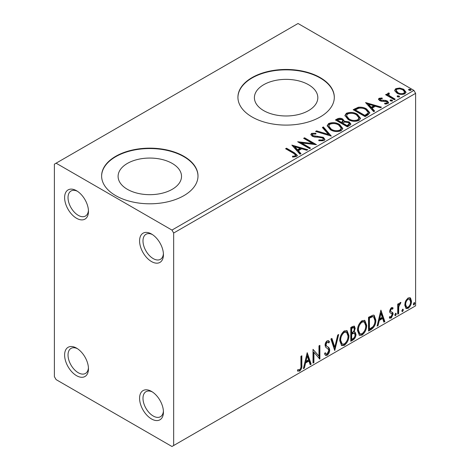 <?xml version="1.0" encoding="UTF-8"?>
<svg xmlns="http://www.w3.org/2000/svg" width="470" height="470" viewBox="0 0 470 470"><rect width="100%" height="100%" fill="white"/><g stroke="black" fill="none" stroke-linecap="round" stroke-linejoin="round"><path stroke-width="0.7" d="M151.51 234.013L151.51 234.013A16.867 9.741 -120 0 0 139.584 240.899A16.867 9.741 -120 0 0 151.51 261.561A16.867 9.741 -120 0 0 163.437 254.675A16.867 9.741 -120 0 0 151.51 234.013M163.407 253.63A14.458 8.348 60 0 1 160.446 259.322A14.458 8.348 60 0 1 153.214 258.606A14.458 8.348 60 0 1 143.767 245.869A14.458 8.348 60 0 1 145.988 234.283A14.458 8.348 60 0 1 152.397 234.565M76.54 190.732L76.54 190.732A16.867 9.741 -120 0 0 64.613 197.617A16.867 9.741 -120 0 0 76.54 218.274A16.867 9.741 -120 0 0 88.466 211.388A16.867 9.741 -120 0 0 76.54 190.732M88.436 210.349A14.458 8.348 60 0 1 85.475 216.041A14.458 8.348 60 0 1 78.243 215.325A14.458 8.348 60 0 1 68.802 202.582A14.458 8.348 60 0 1 71.017 191.002A14.458 8.348 60 0 1 77.427 191.278M76.54 348.129L76.54 348.129A16.867 9.741 -120 0 0 64.613 355.014A16.867 9.741 -120 0 0 76.54 375.671A16.867 9.741 -120 0 0 88.466 368.786A16.867 9.741 -120 0 0 76.54 348.129M88.436 367.746A14.458 8.348 60 0 1 85.475 373.439A14.458 8.348 60 0 1 78.243 372.722A14.458 8.348 60 0 1 68.802 359.979A14.458 8.348 60 0 1 71.017 348.393A14.458 8.348 60 0 1 77.427 348.675M151.51 391.41L151.51 391.41A16.867 9.741 -120 0 0 139.584 398.296A16.867 9.741 -120 0 0 151.51 418.958A16.867 9.741 -120 0 0 163.437 412.072A16.867 9.741 -120 0 0 151.51 391.41M163.407 411.027A14.458 8.348 60 0 1 160.446 416.72A14.458 8.348 60 0 1 153.214 416.003A14.458 8.348 60 0 1 143.767 403.266A14.458 8.348 60 0 1 145.988 391.68A14.458 8.348 60 0 1 152.397 391.962M308.537 84.729A31.713 18.306 0 0 0 273.981 80.758A31.713 18.306 0 0 0 254.405 97.672A31.713 18.306 0 0 0 263.693 110.62A31.713 18.306 0 0 0 298.25 114.586A31.713 18.306 0 0 0 317.826 97.672A31.713 18.306 0 0 0 308.537 84.729M172.232 163.425A31.713 18.306 0 0 0 137.675 159.453A31.713 18.306 0 0 0 118.099 176.368A31.713 18.306 0 0 0 127.382 189.316A31.713 18.306 0 0 0 161.944 193.282A31.713 18.306 0 0 0 181.52 176.368A31.713 18.306 0 0 0 172.232 163.425M183.882 156.299A48.193 27.824 0 0 0 131.365 150.271A48.193 27.824 0 0 0 101.614 175.974A48.193 27.824 0 0 0 115.732 195.649A48.193 27.824 0 0 0 168.248 201.683A48.193 27.824 0 0 0 197.999 175.974A48.193 27.824 0 0 0 183.882 156.299M197.999 176.174A48.193 27.824 0 0 0 183.882 156.692A48.193 27.824 0 0 0 131.524 150.623A48.193 27.824 0 0 0 101.614 176.174M320.193 77.603A48.193 27.824 0 0 0 267.671 71.575A48.193 27.824 0 0 0 237.926 97.278A48.193 27.824 0 0 0 252.038 116.954A48.193 27.824 0 0 0 304.56 122.981A48.193 27.824 0 0 0 334.311 97.278A48.193 27.824 0 0 0 320.193 77.603M334.305 97.478A48.193 27.824 0 0 0 320.193 77.996A48.193 27.824 0 0 0 267.829 71.928A48.193 27.824 0 0 0 237.926 97.478M54.391 164.171L54.391 376.658L56.095 379.607L171.955 446.5L173.659 445.519L173.659 233.032L171.955 230.083L56.095 163.19L54.391 164.171M394.812 90.875L394.7 90.258L395.84 88.613L399.747 88.013L403.736 89.288L406.027 92.191L404.864 93.824C402.079 94.834 399.459 94.617 397.009 93.177L394.812 90.875M394.312 99.74L385.594 94.705L386.51 94.176L387.797 94.916L387.45 93.953L387.956 93.166L388.954 92.937L389.442 93.724L388.561 94.394L389.454 95.71L395.229 99.205L394.312 99.74M380.212 98.87L380.5 100.063L385.711 100.415L387.356 101.021L388.625 102.63L387.944 103.594L384.871 103.999L384.589 103.23L386.769 103.036L387.157 102.472L386.487 101.579L381.258 101.22L379.625 100.615L378.462 99.176L379.084 98.289L382.092 97.983L382.304 98.724L380.212 98.87L379.919 100.087M367.875 114.997L365.108 116.601L353.176 109.716L358.252 107.278C361.53 106.937 364.326 107.513 366.629 109.005L369.82 112.706L367.875 114.997M347.365 126.841L335.439 119.956L337.125 118.981C339.035 117.988 340.932 118.023 342.83 119.098L344.252 121.213L349.181 121.883L350.849 123.998L349.751 125.467L347.365 126.841M344.287 120.902L344.252 122L349.181 122.67L349.181 121.883M331.309 136.112L315.564 131.43L316.563 130.854L328.507 134.402L322.361 127.505L323.36 126.929L331.309 136.112M310.517 148.115L309.601 148.643L297.669 141.758L312.532 143.45L303.638 138.315L304.554 137.786L316.48 144.672L301.64 142.992L310.517 148.115M293.527 153.314L285.59 148.732L286.506 148.203L294.561 152.856L297.375 155.429L296.558 156.528L292.933 157.033L292.481 156.234L294.555 156.075L295.73 155.218L293.527 153.314M171.955 230.083L413.906 90.393L298.045 23.5L56.095 163.19M291.858 145.113L307.762 149.707L306.763 150.282L301.716 148.784L298.368 150.717L300.964 153.631L299.966 154.207L291.858 145.113M324.053 140.653L318.766 140.695L318.907 139.919L322.761 139.984L323.378 139.096L322.408 137.857L320.94 137.352L314.518 136.993L312.227 136.218L310.829 134.49L311.575 133.38L315.899 133.216L315.916 134.05L312.791 134.091L312.344 134.708L313.096 135.66L323.342 137.334L324.917 139.408L324.053 140.653M330.445 129.785L327.173 125.737L328.653 123.516C332.548 122.124 336.185 122.435 339.563 124.456L342.783 128.516L341.267 130.719C337.407 132.082 333.8 131.77 330.445 129.785M348.182 119.544L344.915 115.497L346.39 113.276C350.285 111.878 353.922 112.195 357.3 114.216L360.519 118.275L359.004 120.479C355.144 121.842 351.537 121.53 348.182 119.544M365.566 102.566L381.464 107.154L380.465 107.73L375.418 106.232L372.07 108.165L374.666 111.079L373.668 111.654L365.566 102.566M390.564 100.933L390.335 99.916L392.092 100.045L392.321 101.062L390.564 100.933M390.071 100.292L390.335 99.916L390.335 100.703L392.092 100.833L392.092 100.045M392.585 100.68L392.321 101.062M397.596 96.867L397.367 95.851L399.13 95.986L399.359 97.002L397.596 96.867M397.103 96.233L397.367 95.851L397.367 96.638L399.13 96.773L399.13 95.986M399.618 96.62L399.359 97.002M409.065 90.246L408.835 89.23L410.598 89.365L410.827 90.381L409.065 90.246M408.571 89.611L408.835 89.23L408.835 90.017L410.598 90.152L410.598 89.365M411.086 89.999L410.827 90.381M405.645 301.041L408.119 297.945L410.11 297.774L410.592 298.174L411.479 301.241C411.503 304.084 410.38 306.458 408.119 308.361L406.121 308.555L404.752 305.124L405.645 301.041M397.72 314.189L397.72 304.125L398.636 303.596L398.636 305.077L400.234 302.498L400.928 302.439L398.777 306.74L398.636 313.66L397.72 314.189M392.591 309.201L391.416 308.825L390.529 310.688L390.752 311.475L392.832 312.726L393.132 314.107L391.199 318.131L389.307 317.861L389.836 316.621L391.093 316.956L392.215 314.688L391.998 313.854L389.906 312.65L389.612 311.269L391.363 307.621L393.132 308.032L392.591 309.201L391.492 308.438M390.752 311.475L390.071 311.081L390.752 311.475M389.712 318.231L389.307 317.861M389.836 316.621L390.235 316.98L389.554 316.586M391.998 313.854L391.069 313.255M371.282 329.452L368.515 331.05L368.515 317.279L373.156 315.094L374.185 315.341L375.853 320.105C375.988 324 374.467 327.114 371.282 329.452L370.601 329.059L368.515 330.263M350.773 341.291L350.773 327.52L352.459 326.544L354.386 326.156L355.208 328.371L354.092 331.949L355.103 332.126L355.972 334.382C355.96 336.661 355.026 338.506 353.158 339.916L350.773 341.291M334.722 350.561L330.898 338.999L331.896 338.423L334.799 347.195L337.695 335.069L338.694 334.493L334.722 350.561M313.925 362.57L313.008 363.099L313.008 349.328L318.971 356.154L318.971 345.885L319.888 345.356L319.888 359.127L313.925 352.324L313.925 362.57L313.008 362.311M300.923 365.46L300.923 356.301L301.846 355.772L301.846 365.072C302.21 367.358 301.481 369.385 299.66 371.153L297.41 370.865L297.874 369.538L299.654 369.749C300.782 368.415 301.205 366.988 300.923 365.46M297.868 371.183L297.41 370.865M173.659 445.519L415.609 305.829L415.609 93.342L173.659 233.032M307.198 352.682L311.169 364.156L310.171 364.732L308.949 361.031L305.6 362.963L304.372 368.086L303.373 368.662L307.198 352.682M327.155 355.285L325.604 355.396L324.476 353.822L325.222 352.694L326.145 353.945L327.091 353.91L328.753 350.614L328.454 349.433L325.557 347.036L325.087 345.215C325.07 343.435 325.781 341.954 327.22 340.768L328.571 340.685L329.523 341.772L328.806 343.029L328.031 342.131L327.208 342.189L326.004 344.628L326.556 346.085L327.69 346.801C328.882 347.306 329.541 348.405 329.676 350.103C329.658 352.177 328.818 353.904 327.155 355.285L326.474 354.891L325.287 355.144M339.763 340.826C339.698 336.931 341.208 333.63 344.293 330.909L347.06 330.663L348.94 335.463C348.998 339.358 347.477 342.654 344.369 345.344L341.655 345.568L339.763 340.826M357.505 330.58C357.435 326.691 358.945 323.389 362.035 320.669L364.796 320.423L366.676 325.222C366.735 329.118 365.214 332.413 362.106 335.104L359.391 335.322L357.505 330.58M380.9 310.13L384.871 321.603L383.873 322.185L382.651 318.478L379.302 320.411L378.074 325.534L377.075 326.11L380.9 310.13M395.576 313.308L396.345 314.013L395.576 315.605L394.812 314.894L395.576 313.308L396.04 313.267M395.628 313.284L394.894 315.211L395.576 315.605L395.123 315.64M402.614 309.248L403.378 309.953L402.614 311.539L401.844 310.835L402.614 309.248L403.072 309.207M402.661 309.225L401.932 311.146L402.614 311.539L402.156 311.581M414.082 302.627L414.846 303.332L414.082 304.918L413.318 304.213L414.082 302.627L414.54 302.586M414.129 302.604L413.4 304.525L414.082 304.918L413.623 304.96M413.906 90.393L415.609 93.342M301.164 356.166L301.164 364.679C301.529 366.964 300.8 368.997 298.979 370.76L299.66 371.153M298.979 370.76L297.498 370.936M307.039 353.328L310.488 363.762L311.169 364.156M310.488 363.762L309.953 364.074M305.6 362.963L304.918 362.57L308.267 360.637L308.949 361.031M304.918 362.57L303.69 367.693L304.372 368.086M307.268 355.96L306.587 355.567L305.306 360.931L305.988 361.324L308.555 359.844L307.268 355.96L305.988 361.324M313.008 349.41L318.971 356.154M319.206 345.75L319.206 358.675M319.295 358.786L319.888 359.127M313.243 362.176L313.243 351.93L313.925 352.324M324.97 353.076L326.145 353.945M328.213 340.55L329.523 341.772M328.841 341.379L328.289 342.342M328.031 342.131L326.527 341.796L327.208 342.189M326.527 341.796L325.322 344.234L326.004 344.628M325.322 344.234L325.874 345.691L326.556 346.085M325.874 345.691L327.69 346.801M327.008 346.408C328.201 346.913 328.859 348.012 328.994 349.709L329.676 350.103M328.994 349.709C328.977 351.783 328.136 353.511 326.474 354.891M331.432 338.688L334.117 346.801L334.799 347.195M337.795 335.016L334.346 349.433M346.713 330.504L348.258 335.069L348.94 335.463M348.258 335.069C348.317 338.964 346.795 342.26 343.688 344.951L344.369 345.344M343.688 344.951L341.326 345.338M346.531 332.167L345.849 331.773L343.652 331.902C341.161 334.105 339.945 336.767 340.004 339.898L341.514 343.717L342.195 344.111L344.334 343.952C346.854 341.784 348.082 339.129 348.023 335.985L346.531 332.167L344.334 332.296C341.843 334.499 340.627 337.16 340.685 340.286L342.195 344.111M343.652 331.902L344.334 332.296M340.004 339.898L340.685 340.286M354.01 326.033L354.527 327.978L355.208 328.371M354.527 327.978L354.016 330.457M353.416 331.556L354.092 331.949M354.721 331.985L355.291 333.988L355.972 334.382M355.291 333.988C355.279 336.267 354.345 338.112 352.477 339.522L353.158 339.916M352.477 339.522L350.773 340.503M354.427 333.377L352.935 332.889L351.014 333.835L351.014 338.958L351.695 339.352L352.741 338.747C354.198 337.93 354.973 336.649 355.056 334.91L354.427 333.377L353.616 333.283L351.695 334.229L351.695 339.352M353.828 327.619L353.146 327.226L351.014 328.013L351.014 332.425L351.695 332.819L352.159 332.548C353.534 331.767 354.245 330.557 354.292 328.93L353.828 327.619L351.695 328.401L351.695 332.819M351.96 327.461L352.641 327.854M351.014 328.013L351.695 328.401M351.014 333.835L351.695 334.229M352.935 332.889L353.616 333.283M364.45 320.264L365.995 324.829L366.676 325.222M365.995 324.829C366.054 328.724 364.532 332.02 361.424 334.711L362.106 335.104M361.424 334.711L359.062 335.098M364.268 321.927L363.586 321.533L361.395 321.662C358.904 323.865 357.682 326.527 357.74 329.652L359.25 333.477L359.932 333.87L362.076 333.712C364.591 331.544 365.819 328.888 365.76 325.745L364.268 321.927L362.076 322.056C359.585 324.259 358.363 326.92 358.422 330.046L359.932 333.87M361.395 321.662L362.076 322.056M357.74 329.652L358.422 330.046M373.832 315.188L375.172 319.712L375.853 320.105M375.172 319.712C375.307 323.607 373.785 326.721 370.601 329.059M373.627 316.862L371.993 316.287L368.75 317.767L368.75 328.718L369.432 329.112L372.869 326.773C374.361 324.764 375.054 322.72 374.937 320.628L373.627 316.862L372.675 316.68L369.432 318.161L369.432 329.112M368.75 317.767L369.432 318.161M371.993 316.287L372.675 316.68M380.741 310.776L384.19 321.21L384.871 321.603M384.19 321.21L383.655 321.521M379.302 320.411L378.62 320.017L381.969 318.084L382.651 318.478M378.62 320.017L377.392 325.14L378.074 325.534M380.97 313.408L380.289 313.014L379.008 318.378L379.69 318.772L382.257 317.291L380.97 313.408L379.69 318.772M392.286 307.48L393.132 308.032M392.45 307.639L391.957 308.708M391.91 308.808L390.735 308.432L391.416 308.825M390.735 308.432L389.847 310.294L390.529 310.688M389.847 310.294L390.071 311.081M391.933 312.068L392.832 312.726M392.15 312.333L392.45 313.713L393.132 314.107M392.45 313.713L390.517 317.738L391.199 318.131M390.517 317.738L389.407 317.973M391.316 313.461L391.017 313.384M395.664 313.619L396.345 314.013M397.955 303.99L397.955 304.683L398.636 305.077M400.058 302.615L399.811 303.367L400.493 303.761M399.811 303.367L399.4 303.426L400.082 303.82M398.419 304.954L398.096 306.346L398.777 306.74M398.096 306.346L397.955 313.267L398.636 313.66M402.696 309.56L403.378 309.953M409.746 297.622L410.592 298.174M409.911 297.786L410.798 300.847L411.479 301.241M410.798 300.847C410.821 303.69 409.699 306.064 407.437 307.968L408.119 308.361M407.437 307.968L405.798 308.314M409.493 299.084L407.437 298.791C405.763 300.289 404.946 302.093 404.987 304.207L405.98 306.839L406.662 307.233L408.119 307.127C409.793 305.67 410.604 303.884 410.563 301.781L409.493 299.084L408.119 299.184C406.444 300.683 405.628 302.486 405.669 304.601L406.662 307.233M407.437 298.791L408.119 299.184M404.987 304.207L405.669 304.601M414.164 302.938L414.846 303.332M286.271 149.125L286.506 148.203M286.506 148.99L294.561 153.643L297.293 155.811M292.481 157.021L294.555 156.863L294.555 156.075M294.555 156.863L295.33 156.616L295.33 155.829M295.33 156.616L295.73 155.218M292.651 146.006L306.863 150.224M300.5 153.896L298.368 151.505L298.368 150.717M294.813 146.734L294.813 147.521L297.534 150.57L300.101 149.09L300.101 148.303L294.813 146.734L297.534 149.783L300.101 148.303M297.534 150.57L297.534 149.783M299.108 142.586L312.532 144.237L312.532 143.45M304.319 138.709L304.554 137.786M304.554 138.574L315.07 144.643M309.836 148.508L301.64 143.779L301.64 142.992M318.901 140.73L318.907 139.919M318.907 140.706L322.761 140.771L322.761 139.984M322.761 140.771L323.378 139.096M310.899 134.884L311.575 134.167L311.575 133.38M311.575 134.167L315.899 134.003L315.899 133.216M312.344 134.708L312.344 135.495L313.096 136.447L313.096 135.66M313.096 136.447L315.194 137.017L315.194 136.23M315.194 137.017L317.514 137.046L317.514 136.259M317.514 137.046L323.342 138.121L323.342 137.334M323.342 138.121L324.858 139.778M316.463 131.7L316.563 130.854M316.563 131.641L328.507 135.19L328.507 134.402M322.825 128.022L323.36 127.717L323.36 126.929M323.36 127.717L330.674 135.918M327.208 126.142L328.653 124.303L328.653 123.516M328.653 124.303C332.548 122.905 336.185 123.222 339.563 125.243L339.563 124.456M339.563 125.243L342.753 128.903M328.736 126.001L328.736 126.788L331.362 130.037C334.029 131.629 336.914 131.888 340.01 130.813L341.255 128.945L341.255 128.163L338.647 124.985C335.962 123.381 333.054 123.122 329.916 124.203L328.736 126.001L331.362 129.25C334.029 130.842 336.914 131.101 340.01 130.025L341.255 128.163M340.01 130.813L340.01 130.025M331.362 130.037L331.362 129.25M336.12 120.349L337.125 119.768C339.035 118.775 340.932 118.81 342.83 119.885L342.83 119.098M342.83 119.885L344.252 121.407M349.181 122.67L350.79 124.38M342.624 123.046L342.624 123.833L347.06 126.389L349.298 124.527L349.298 123.739L348.264 122.412L344.692 122.018L342.624 123.046L347.06 125.602L349.298 123.739M337.583 120.132L337.583 120.919L341.402 123.122L342.965 121.707L342.965 120.919L341.937 119.644L338.529 119.58L337.583 120.132L341.402 122.335L342.965 120.919M341.872 122.852L341.872 122.065M341.402 123.122L341.402 122.335M348.111 125.784L348.111 124.996M347.06 126.389L347.06 125.602M344.945 115.902L346.39 114.063L346.39 113.276M346.39 114.063C350.285 112.665 353.922 112.976 357.3 115.003L357.3 114.216M357.3 115.003L360.49 118.663M346.478 115.761L346.478 116.548L349.098 119.797C351.766 121.389 354.65 121.648 357.746 120.573L358.992 118.704L358.992 117.917L356.383 114.739C353.698 113.141 350.79 112.882 347.659 113.963L346.478 115.761L349.098 119.01C351.766 120.602 354.65 120.861 357.746 119.785L358.992 117.917M357.746 120.573L357.746 119.785M349.098 119.797L349.098 119.01M353.857 110.109L358.252 108.065L358.252 107.278M358.252 108.065C361.53 107.724 364.326 108.3 366.629 109.792L366.629 109.005M366.629 109.792L369.778 113.1M355.32 109.892L355.32 110.679L364.796 116.149L367.934 113.987L368.192 113.164L368.192 112.377L365.713 109.534C363.821 108.306 361.553 107.865 358.898 108.212L355.32 109.892L364.796 115.362L367.934 113.2L368.192 112.377M364.796 116.149L364.796 115.362M367.934 113.987L367.934 113.2M366.353 103.453L380.565 107.671M374.202 111.349L372.07 108.952L372.07 108.165M368.515 104.181L368.515 104.969L371.235 108.018L373.803 106.537L373.803 105.75L368.515 104.181L371.235 107.231L373.803 105.75M371.235 108.018L371.235 107.231M378.55 99.581L379.084 99.076L379.084 98.289M379.084 99.076L380.647 98.718M382.092 98.7L382.092 97.983M380.212 99.658L380.5 100.85L380.5 100.063M380.5 100.85L381.511 101.179L381.511 100.392M381.511 101.179L385.711 101.203L385.711 100.415M385.711 101.203L387.356 101.808L387.356 101.021M387.356 101.808L388.537 103.001M385.794 104.07L386.769 103.823L386.769 103.036M386.769 103.823L387.157 102.472M386.275 95.099L386.51 94.176M386.51 94.963L387.797 95.704L387.797 94.916M387.533 94.388L387.956 93.166M387.956 93.953L388.954 93.724L388.954 92.937M388.561 94.394L388.561 95.181L389.454 96.497L389.454 95.71M389.454 96.497L394.547 99.599M394.747 90.651L395.84 89.4L395.84 88.613M395.84 89.4L399.747 88.801L399.747 88.013M399.747 88.801L403.736 90.076L403.736 89.288M403.736 90.076L405.974 92.572M396.134 90.387L396.134 91.174L397.937 93.436C399.735 94.529 401.691 94.711 403.789 93.994L404.605 92.784L404.605 91.997L402.831 89.823C401.016 88.736 399.042 88.536 396.909 89.23L396.134 90.387L397.937 92.649C399.735 93.742 401.691 93.924 403.789 93.207L404.605 91.997M403.789 93.994L403.789 93.207M397.937 93.436L397.937 92.649M301.164 364.679L301.846 365.072M351.472 333.571L352.153 333.964M369.349 317.42L370.031 317.814M397.955 309.883L398.636 310.276M294.561 153.643L294.561 152.856M337.125 119.768L337.125 118.981M354.985 109.457L354.985 108.67M365.783 115.579L365.783 114.792M383.326 101.168L383.326 100.38M392.297 98.306L392.297 97.519"/></g></svg>
